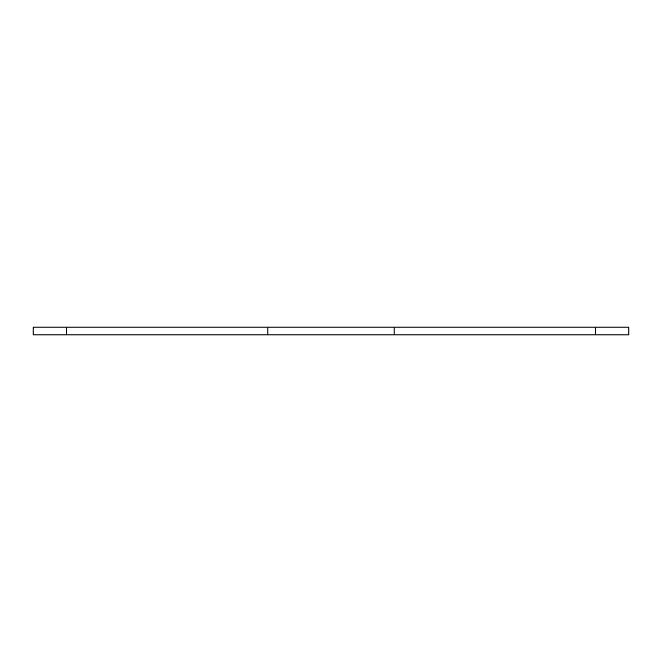 <?xml version="1.0" encoding="UTF-8"?>
<svg xmlns="http://www.w3.org/2000/svg" width="662" height="662" viewBox="0 0 662 662"><rect width="100%" height="100%" fill="white"/><g stroke="black" fill="none" stroke-linecap="round" stroke-linejoin="round"><path stroke-width="0.99" d="M394.138 327.127L267.862 327.127L267.862 334.873L628.9 334.873L628.9 327.127L394.138 327.127L394.138 334.873M66.308 327.127L66.308 334.873L33.1 334.873L33.1 327.127L267.862 327.127M66.308 334.873L267.862 334.873M595.692 327.127L595.692 334.873"/></g></svg>
